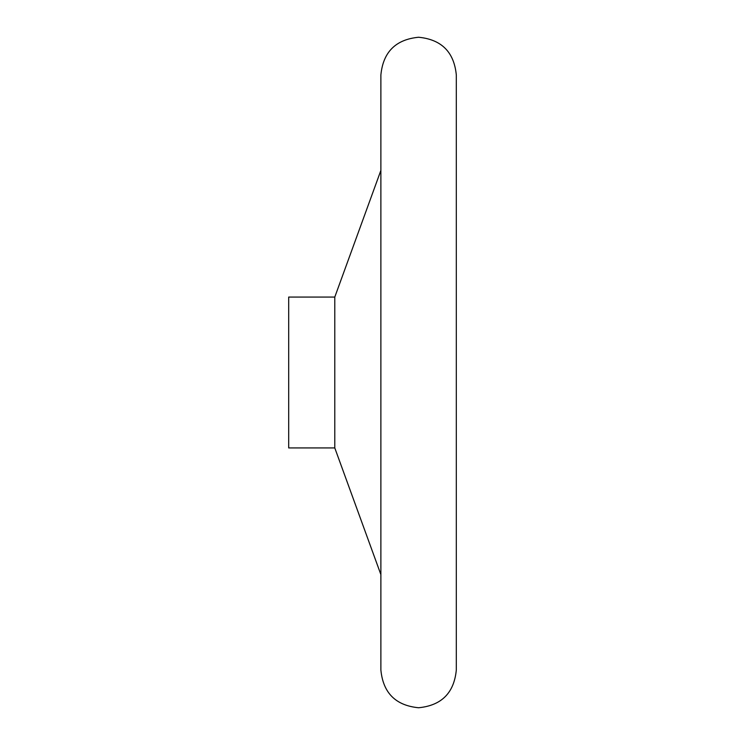 <?xml version="1.0" encoding="UTF-8"?>
<svg xmlns="http://www.w3.org/2000/svg" width="745" height="745" viewBox="0 0 745 745"><rect width="100%" height="100%" fill="white"/><g stroke="black" fill="none" stroke-linecap="round" stroke-linejoin="round"><path stroke-width="1.12" d="M456.312 670.034L456.312 74.966C454.078 52.057 441.506 39.485 418.597 37.25C395.688 39.485 383.116 52.057 380.881 74.966L380.881 670.034C383.116 692.943 395.688 705.515 418.597 707.75C441.506 705.515 454.078 692.943 456.312 670.034M334.784 297.069L288.688 297.069L288.688 447.931L334.784 447.931L334.784 297.069L380.881 170.419M334.784 447.931L380.881 574.581"/></g></svg>
